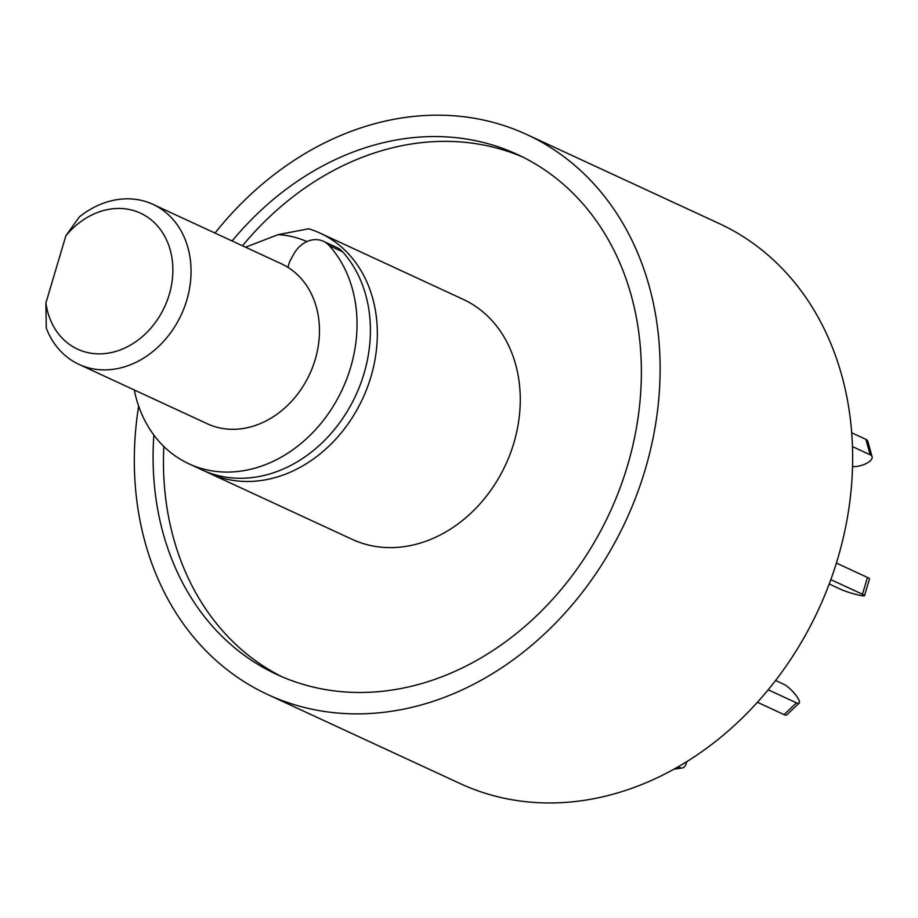 <?xml version="1.0" encoding="UTF-8"?>
<svg xmlns="http://www.w3.org/2000/svg" width="918" height="918" viewBox="0 0 918 918"><rect width="100%" height="100%" fill="white"/><g stroke="black" fill="none" stroke-linecap="round" stroke-linejoin="round"><path stroke-width="1.38" d="M214.996 233.069A308.517 252.094 114.8 0 1 348.966 132.158A308.517 252.094 114.8 0 1 526.794 134.533L719.31 223.613A308.517 252.094 114.8 0 1 818.546 609.472A308.517 252.094 114.8 0 1 460.193 783.593L267.666 694.513A308.517 252.094 114.8 0 1 138.641 406.077M526.794 134.533A308.517 252.094 114.8 0 1 626.019 520.391A308.517 252.094 114.8 0 1 267.666 694.513M153.857 435.086A286.473 234.09 -65.2 0 0 276.926 674.512A286.473 234.09 -65.2 0 0 442.051 676.715A286.473 234.09 -65.2 0 0 638.056 417.736A286.473 234.09 -65.2 0 0 517.534 154.534A286.473 234.09 -65.2 0 0 232.105 240.986M522.686 157.012A286.473 234.09 -65.2 0 0 242.478 245.783M163.84 446.504A286.473 234.09 -65.2 0 0 282.147 676.83M245.531 247.194L278.154 234.652L308.655 228.789A132.215 108.037 114.8 0 1 320.187 233.172L463.131 299.325A132.215 108.037 114.8 0 1 505.657 464.692A132.215 108.037 114.8 0 1 352.076 539.314L209.132 473.172A132.215 108.037 114.8 0 1 205.712 471.496M320.187 233.172A132.215 108.037 114.8 0 1 362.713 398.55A132.215 108.037 114.8 0 1 209.132 473.172M278.154 234.652A118.996 97.239 114.8 0 1 306.887 241.595M288.045 267.402A22.032 18.004 114.8 0 1 290.949 259.197L293.714 254.183A26.438 21.607 114.8 0 1 323.4 241.273L336.78 247.458A26.438 21.607 114.8 0 1 342.655 251.83A132.215 108.037 114.8 0 1 345.053 414.89A132.215 108.037 114.8 0 1 202.212 469.97L188.844 463.774A132.215 108.037 114.8 0 1 134.269 389.966M323.4 241.273A26.438 21.607 114.8 0 1 329.287 245.645A132.215 108.037 114.8 0 1 331.673 408.705A132.215 108.037 114.8 0 1 188.844 463.774M851.732 432.791L865.869 439.332A13.219 5.497 -15.5 0 1 867.808 441.294L872.1 456.751A13.219 5.497 -15.5 0 1 866.213 463.521A13.219 5.497 -15.5 0 1 852.558 466.619M852.489 446.607L870.161 454.789A13.219 5.497 -15.5 0 1 872.1 456.751M836.401 563.078L867.464 577.445A13.219 1.331 16.6 0 1 869.507 578.856L864.515 595.667A13.219 1.331 16.6 0 1 855.266 594.244A13.219 1.331 16.6 0 1 841.209 589.54L829.218 583.986M830.836 579.625L862.461 594.267A13.219 1.331 16.6 0 1 864.515 595.667M768.171 689.774L796.445 702.855A13.219 3.328 46.5 0 0 799.153 703.119A13.219 3.328 46.5 0 0 794.908 693.997A13.219 3.328 46.5 0 0 783.651 684.208L775.584 680.467M757.396 702.259L784.075 714.606A13.219 3.328 46.5 0 0 786.783 714.858L799.153 703.119M678.127 766.794L679.94 767.632A13.219 6.724 81.7 0 0 682.131 767.987A13.219 6.724 81.7 0 0 686.767 761.63M152.962 204.358L281.39 263.787A88.151 72.029 114.8 0 1 309.733 374.028A88.151 72.029 114.8 0 1 207.353 423.783L78.925 364.354A88.151 72.029 114.8 0 1 46.29 328.139L45.9 302.963A74.92 61.219 -65.2 0 0 130.804 344.893A74.92 61.219 -65.2 0 0 163.633 234.4A74.92 61.219 -65.2 0 0 65.889 235.719L79.327 216.946A88.151 72.029 114.8 0 1 102.15 203.681A88.151 72.029 114.8 0 1 152.962 204.358A88.151 72.029 114.8 0 1 181.316 314.61A88.151 72.029 114.8 0 1 78.925 364.354M45.9 302.963L65.889 235.719M342.655 251.83L329.287 245.645M870.161 454.789L865.869 439.332M862.461 594.267L867.464 577.445M784.075 714.606L796.445 702.855M675.51 768.274L679.94 767.632M673.858 769.204L682.131 767.987"/></g></svg>
